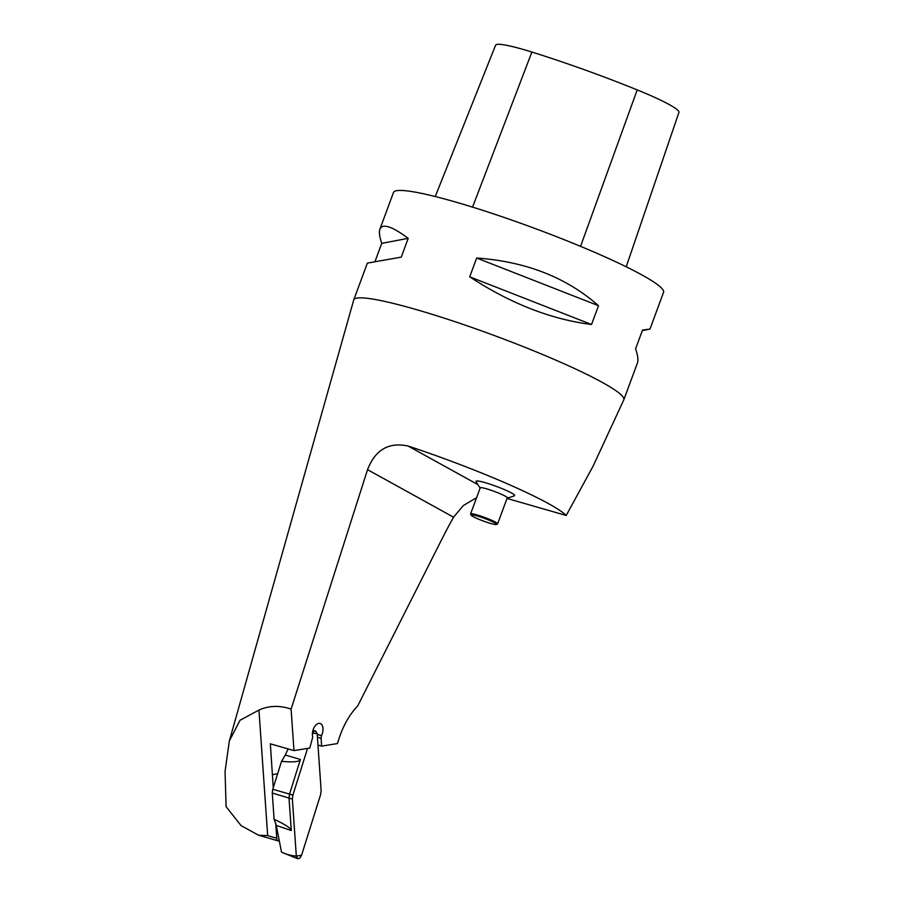 <?xml version="1.0" encoding="UTF-8"?>
<svg xmlns="http://www.w3.org/2000/svg" width="904" height="904" viewBox="0 0 904 904"><rect width="100%" height="100%" fill="white"/><g stroke="black" fill="none" stroke-linecap="round" stroke-linejoin="round"><path stroke-width="1.36" d="M476.589 497.686L463.323 505.551L453.559 517.201A334.762 190.925 106 0 0 442.745 537.496L357.724 705.911A58.737 33.504 -74 0 0 338.695 739.562L337.441 743.563L321.643 746.128L317.982 745.077M226.09 806.65L241.085 825.623L258.589 835.251L267.674 835.646L258.951 710.069C268.974 705.538 279.686 705.222 291.099 709.12L367.544 469.651C375.273 449.751 388.81 441.875 408.133 446.045A133.498 14.181 20.3 0 1 566.22 515.472L593.069 466.193L623.783 399.873A143.973 15.3 20.3 0 0 623.828 399.76A143.973 15.3 20.3 0 0 494.104 335.463A143.973 15.3 20.3 0 0 353.769 299.857A143.973 15.3 20.3 0 0 353.724 299.981L229.333 741.02L225.051 771.406L226.09 806.65M291.099 709.12L293.981 750.614L270.341 743.822L273.257 787.689M279.302 840.878A4.61 2.633 106 0 1 278.308 840.923A4.61 2.633 106 0 1 276.771 838.268L275.72 823.137M258.951 710.069L240.012 720.273L229.333 741.02M566.22 515.472L507.008 498.443M293.981 750.614L309.778 748.049L312.75 737.02A8.633 4.927 -74 0 1 314.106 727.505A8.633 4.927 -74 0 1 320.072 723.437A8.633 4.927 -74 0 1 320.66 723.686A8.633 4.927 -74 0 1 321.44 735.619L321.101 738.297L317.428 737.235M317.236 734.41L321.44 735.619M321.643 746.128L321.101 738.297M277.618 773.779L272.477 774.615M507.189 497.957A28.792 28.792 0 0 0 514.489 495.674A20.566 2.181 -159.7 0 0 496.149 486.318A20.566 2.181 -159.7 0 0 476.125 481.482A28.792 28.792 0 0 0 480.182 487.957M497.607 523.868L507.246 497.821A14.396 1.525 -159.7 0 0 500.443 493.855A14.396 1.525 -159.7 0 0 486.431 488.781A14.396 1.525 -159.7 0 0 480.239 487.832L470.6 513.879A14.396 1.525 20.3 0 1 484.634 517.438A14.396 1.525 20.3 0 1 497.607 523.868A14.396 1.525 20.3 0 1 497.471 523.992L496.375 524.489A13.537 1.435 -159.7 0 0 484.307 518.331A13.537 1.435 -159.7 0 0 471.131 515.156A13.537 1.435 -159.7 0 0 490.68 523.472A13.537 1.435 -159.7 0 0 496.375 524.489M471.131 515.156L470.622 514.06A14.396 1.525 20.3 0 1 470.6 513.879M623.828 399.76L637.422 363.012C638.461 360.142 637.84 355.419 635.58 348.831L642.541 330.039L649.965 329.09L663.559 292.342A143.973 15.3 -159.7 0 0 533.835 228.045A143.973 15.3 -159.7 0 0 393.5 192.45L379.906 229.187C382.471 223.209 391.895 226.249 408.201 238.328L401.252 257.132L367.363 263.109L353.769 299.857M469.707 276.816L476.668 258.024C525.834 261.527 566.446 277.426 598.504 305.699L591.544 324.502C550.931 319.361 510.319 303.462 469.707 276.816L591.544 324.502M649.965 329.09L642.337 330.57M374.99 261.629L381.748 243.368C379.488 236.78 378.878 232.057 379.906 229.187M626.212 266.804L678.949 112.367A64.772 6.882 -159.7 0 0 637.207 89.891A156.912 16.679 -159.7 0 0 531.891 52.048A64.772 6.882 -159.7 0 0 495.607 45.2L435.242 196.541M476.668 258.024L598.504 305.699M381.748 243.368L408.201 238.328M276.274 825.386L274.093 819.273C285.314 824.527 291.031 828.279 291.28 830.539L276.274 825.386L281.506 852.122C286.704 854.483 291.642 855.805 296.32 856.111L297.71 858.698L281.946 852.382M288.105 748.93L285.302 755.021L300.399 759.473C299.574 761.823 293.28 762.434 281.539 761.315L272.759 789.271L272.273 793.034L274.093 819.273M281.539 761.315L285.302 755.021M312.92 730.466L315.496 730.929L313.744 731.528L312.422 733.268L317.18 733.596L321.135 790.571L320.626 794.548L301.563 855.252L296.32 856.111L292.365 799.136L292.873 795.158L307.552 748.41L292.873 795.158L292.365 799.136L296.32 856.111M300.399 759.473L289.54 794.085L292.873 795.158M315.496 730.929L317.18 733.596L321.135 790.571L320.626 794.548L301.563 855.252L299.755 858.178L297.71 858.698M292.365 799.136L289.02 798.062L291.28 830.539M272.273 793.034L289.02 798.062L289.529 794.085M276.771 838.268L267.674 835.646M408.133 446.045L477.73 484.51M367.544 469.651L453.559 517.201M637.207 89.891L580.571 246.351M531.891 52.048L472.566 207.118M272.759 789.271L289.54 794.085M278.308 840.923L259.007 835.364"/></g></svg>
